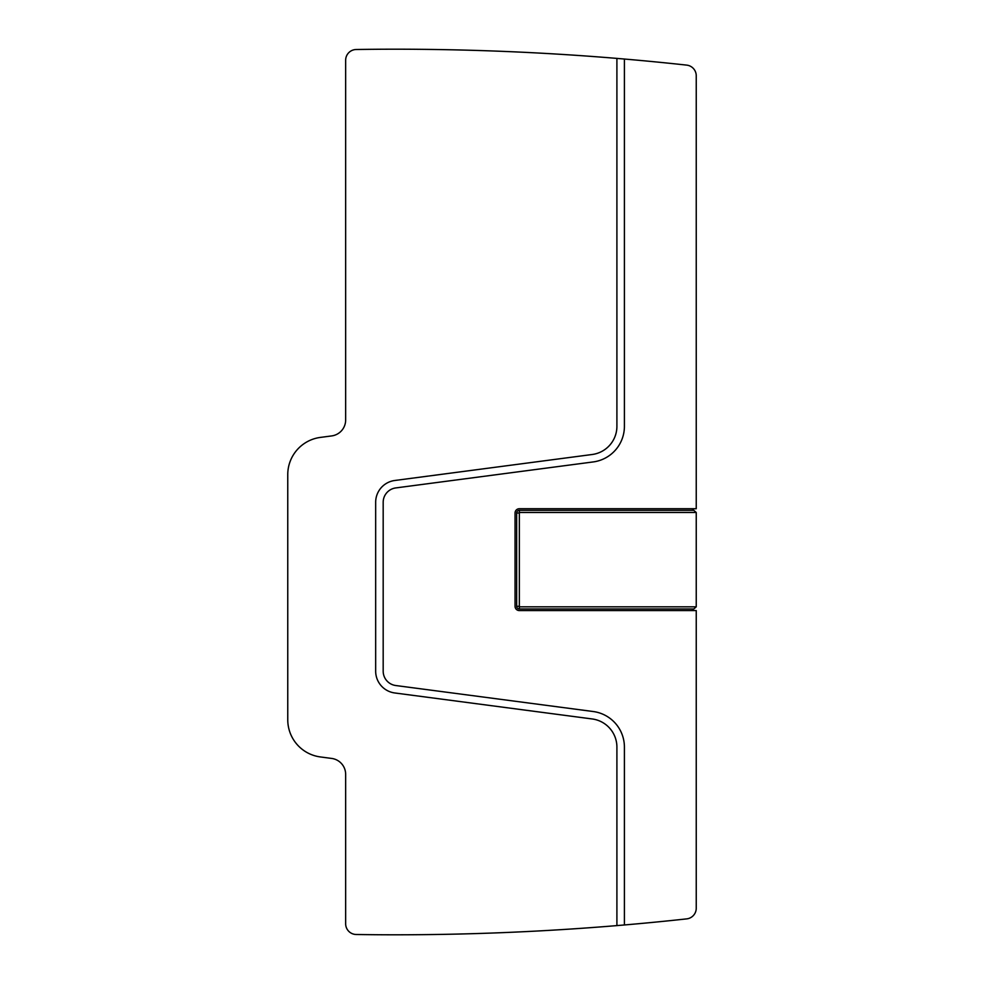 <?xml version="1.0" encoding="UTF-8"?>
<svg xmlns="http://www.w3.org/2000/svg" width="984" height="984" viewBox="0 0 984 984"><rect width="100%" height="100%" fill="white"/><g stroke="black" fill="none" stroke-linecap="round" stroke-linejoin="round"><path stroke-width="1.48" d="M624.409 59.04A2680.391 2680.391 0 0 1 686.697 65.116A10.726 10.726 0 0 1 696.241 75.78L696.241 508.728L519.343 508.728A4.293 4.293 0 0 0 515.05 513.008L515.05 606.292A4.293 4.293 0 0 0 519.343 610.584L696.241 610.584L696.241 908.22A10.726 10.726 0 0 1 686.697 918.884A2680.391 2680.391 0 0 1 624.409 924.96L624.409 747.127A35.916 35.916 0 0 0 593.18 711.518L395.765 685.528A14.477 14.477 0 0 1 383.182 671.174L383.182 502.271A14.477 14.477 0 0 1 395.765 487.929L593.18 461.939A35.916 35.916 0 0 0 624.409 426.33L624.409 59.04A2680.391 2680.391 0 0 0 616.907 58.4A2680.391 2680.391 0 0 0 393.895 49.2A2444.514 2444.514 0 0 0 356.208 49.508A10.726 10.726 0 0 0 345.655 60.233L345.655 419.983A16.088 16.088 0 0 1 331.669 435.924L320.378 437.413A37.527 37.527 0 0 0 287.758 474.62L287.758 719.734A37.527 37.527 0 0 0 320.378 756.942L331.669 758.43A16.088 16.088 0 0 1 345.655 774.371L345.655 923.767A10.726 10.726 0 0 0 356.208 934.492A2444.514 2444.514 0 0 0 393.895 934.8A2680.391 2680.391 0 0 0 616.907 925.6A2680.391 2680.391 0 0 0 624.409 924.96M691.961 610.584L693.794 608.973L519.343 608.973A2.681 2.681 0 0 1 516.662 606.292L516.662 513.008A2.681 2.681 0 0 1 519.343 510.339L693.794 510.339L691.961 508.728M696.241 512.479L696.241 606.833L519.343 606.833L519.343 512.479L696.241 512.479L693.794 510.339M696.241 606.833L693.794 608.973M616.907 925.6L616.907 747.127A28.413 28.413 0 0 0 592.208 718.96L394.781 692.97A21.98 21.98 0 0 1 375.667 671.174L375.667 502.271A21.98 21.98 0 0 1 394.781 480.487L592.208 454.497A28.413 28.413 0 0 0 616.907 426.33L616.907 58.4M519.343 606.833L519.343 608.973M518.802 606.292L516.662 606.292M518.802 513.008L516.662 513.008M519.343 512.479L519.343 510.339"/></g></svg>

